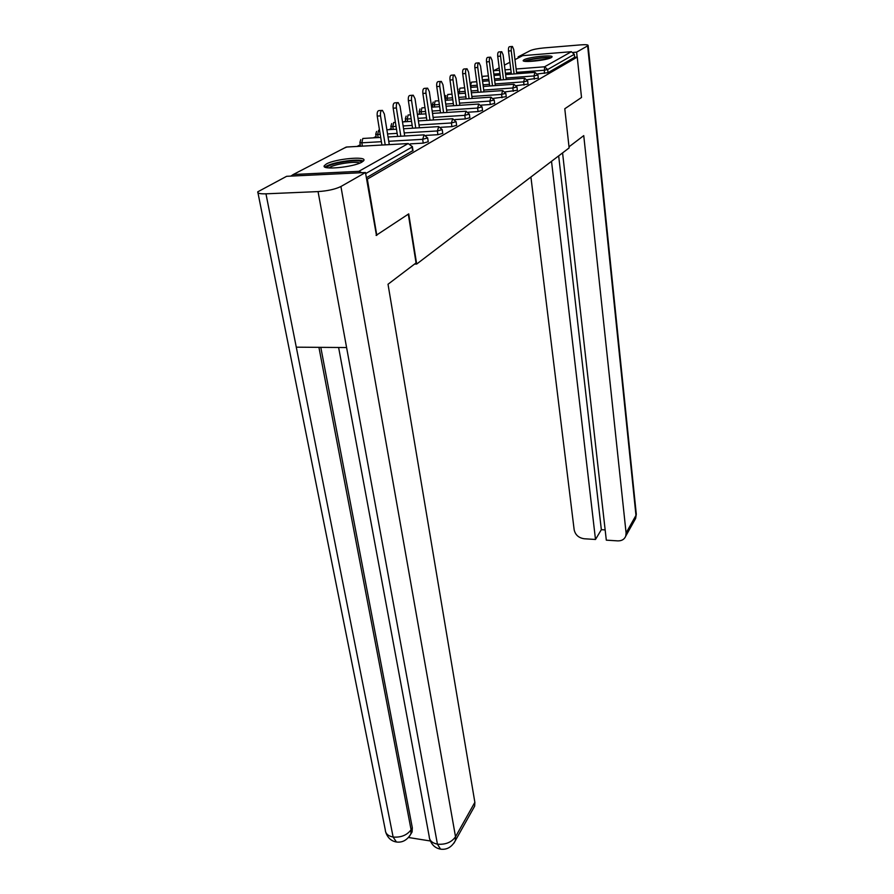 <?xml version="1.0" encoding="UTF-8"?>
<svg xmlns="http://www.w3.org/2000/svg" width="894" height="894" viewBox="0 0 894 894"><rect width="100%" height="100%" fill="white"/><g stroke="black" fill="none" stroke-linecap="round" stroke-linejoin="round"><path stroke-width="1.34" d="M524.04 59.753L523.225 60.434C521.481 62.949 546.86 60.379 551.307 57.585L552.045 56.948C553.587 54.456 528.734 56.97 524.04 59.753M326.444 163.937L324.254 165.736C321.147 170.329 353.454 167.256 361.902 162.116L363.869 160.439C366.618 155.902 335.295 158.864 326.444 163.937M432.741 106.688L431.78 107.191M419.498 113.65L418.168 114.343M405.664 120.913L403.932 121.819M391.214 128.501L389.035 129.641M376.095 136.447L373.446 137.844M360.26 144.761L357.086 146.437M521.079 56.49L522.677 55.651L571.378 51.707L574.294 54.299L574.619 57.283L577.233 57.082L581.525 97.48L564.784 108.755L569.132 147.912L416.671 264.054L414.559 264.088M361.88 172.687L358.84 171.335L293.232 174.52L290.841 176.107M412.983 150.527L366.361 177.772M416.671 264.054L408.726 213.878L376.083 235.401M376.81 235.379L367.333 179.102L366.596 179.135M577.233 57.082L367.333 179.102M574.619 57.283L548.022 72.671L537.607 73.923M538.3 78.169L527.27 79.667M528.041 84.092L516.497 85.656M517.369 90.26L505.266 91.881M506.239 96.686L493.533 98.362M494.639 103.391L490.303 104.531L481.274 105.134M482.525 110.387L478.078 111.571L468.434 112.197M469.864 117.695L465.293 118.936L454.99 119.584M456.622 125.339L451.917 126.635L440.865 127.306M442.765 133.34L437.915 134.692L426.013 135.396M360.494 146.236L359.902 142.615M428.237 141.721L423.242 143.141L410.357 143.867M389.27 144.616L384.342 113.963L382.42 110.364C380.822 110.42 380.185 112.253 380.509 115.874L385.202 144.839M380.509 115.874L377.234 116.097C376.91 112.476 377.547 110.644 379.145 110.588L381.704 110.42M377.234 116.097L381.939 145.029M404.703 136L400.043 106.151L398.199 102.609C396.69 102.665 396.087 104.453 396.388 107.973L400.825 136.223M396.388 107.973L393.17 108.185C392.868 104.676 393.472 102.888 394.98 102.832L397.517 102.654M393.17 108.185L397.629 136.413M419.431 127.786L415.017 98.698L413.24 95.211C411.81 95.267 411.24 97.01 411.531 100.43L415.744 128.01M411.531 100.43L408.368 100.653C408.077 97.234 408.659 95.49 410.089 95.434L412.603 95.256M408.368 100.653L412.603 128.2M433.489 119.952L429.31 91.579L427.6 88.148C426.248 88.204 425.7 89.903 425.98 93.233L429.98 120.176M425.98 93.233L422.873 93.457C422.605 90.126 423.153 88.428 424.505 88.372L427.008 88.193M422.873 93.457L426.896 120.366M446.944 112.465L442.966 84.774L441.323 81.399C440.038 81.455 439.524 83.12 439.781 86.36L443.58 112.689M439.781 86.36L436.741 86.584C436.484 83.343 436.998 81.689 438.295 81.622L440.764 81.443M436.741 86.584L440.563 112.879M459.818 105.302L456.041 78.27L454.454 74.94C453.236 75.007 452.744 76.616 452.99 79.79L456.611 105.526M452.99 79.79L450.006 80.013C449.749 76.85 450.241 75.23 451.47 75.174L453.928 74.984M450.006 80.013L453.638 105.727M327.215 167.737C326.321 163.591 360.964 158.104 361.578 162.272L361.578 162.283M359.813 163.099C355.812 160.719 332.177 164.451 329.171 167.949M363.344 161.132C358.617 158.07 328.634 162.809 325.148 167.178M525.616 61.384C527.773 59.317 547.307 56.747 549.899 58.188M547.34 58.959L528.265 61.462M551.062 57.708C546.793 56.568 528.231 59.004 524.376 61.217M408.312 214.158L416.056 262.948L388.018 284.247L474.859 802.331L474.658 806.153L473.272 808.623M265.965 193.819L296.283 347.174L346.593 347.542L318.063 191.595L265.965 193.819C260.076 193.987 257.338 193.327 257.763 191.819L286.639 176.308L365.478 172.52L376.463 235.39M318.063 191.595C327.696 190.925 335.317 189.226 340.927 186.511L365.478 172.52M408.502 837.499L430.338 840.986M320.801 347.353L412.313 827.755L412.112 831.912L410.715 834.27M338.614 347.487L429.209 836.538C429.388 840.516 432.126 843.064 437.434 844.171L440.563 849.155M257.953 192.769L385.292 829.878C385.459 833.655 388.074 836.046 393.125 837.052L396.444 842.003M569.009 146.817L583.748 135.62L626.091 532.969L635.969 515.38L587.637 45.873L576.619 52.143L577.144 57.082M530.913 177.023L574.16 529.807C575.334 534.925 578.675 537.909 584.218 538.758L595.493 539.473L551.52 161.333M587.637 45.873L588.118 45.438C588.029 44.7 585.469 44.521 580.418 44.89L544.055 47.907C537.685 48.522 533.103 49.416 530.321 50.589L518.151 56.87L520.744 56.657M573.345 52.411L576.619 52.143M562.572 152.908L606.311 540.155L617.743 540.881C621.755 540.959 624.425 539.361 625.755 536.098L626.091 532.969M558.672 155.88L601.338 529.684L605.16 529.918M601.338 529.684L595.493 539.473M518.151 56.87L518.274 57.931M472.144 98.452L468.557 72.045L467.026 68.76C465.863 68.827 465.394 70.402 465.629 73.498L469.082 98.664M465.629 73.498L462.701 73.721C462.455 70.637 462.924 69.061 464.098 68.994L466.534 68.804M462.701 73.721L466.165 98.865M483.978 91.892L480.547 66.067L479.083 62.837C477.966 62.904 477.519 64.446 477.754 67.463L481.039 92.093M477.754 67.463L474.859 67.687C474.636 64.67 475.083 63.139 476.2 63.072L478.614 62.871M474.859 67.687L478.167 92.305M495.321 85.589L492.058 60.334L490.638 57.16C489.577 57.227 489.152 58.725 489.376 61.675L492.505 85.802M489.376 61.675L486.537 61.898C486.314 58.959 486.738 57.451 487.811 57.384L490.203 57.194M486.537 61.898L489.688 86.003M506.227 79.555L503.11 54.836L501.735 51.696C500.718 51.774 500.316 53.249 500.528 56.121L503.523 79.756M500.528 56.121L497.734 56.344C497.533 53.472 497.936 51.997 498.953 51.93L501.322 51.74M497.734 56.344L500.752 79.957M516.698 73.744L513.726 49.55L512.407 46.454C511.435 46.533 511.044 47.974 511.245 50.79L514.106 73.945M511.245 50.79L508.496 51.014C508.295 48.198 508.686 46.756 509.669 46.689L512.005 46.488M508.496 51.014L511.379 74.146M358.84 171.335L408.178 143.565L346.224 147.063L293.232 174.52M412.704 150.963L412.1 147.052L365.657 173.604M413.006 150.684L412.402 146.772L408.178 143.565L412.391 146.627M408.223 143.543L346.872 147.007L344.246 148.091M522.677 55.651L514.966 59.652M509.904 62.278L504.406 65.128M499.198 67.821L493.577 70.727L499.511 70.268M504.998 69.844L510.787 69.397M516.117 68.994L544.58 66.793L571.378 51.707M574.294 54.299L547.664 69.531L548.022 72.671M544.334 73.42L544.58 66.793L547.664 69.531L543.977 70.28L516.531 72.369M423.242 143.141L422.661 139.319L388.734 141.274M381.403 141.688L361.824 142.816L362.383 146.135M360.751 139.632L359.88 142.47L361.824 142.816L362.796 138.481L380.699 137.408M428.248 141.867L427.678 138.045L424.125 134.86L422.661 139.319L427.667 137.911M437.915 134.692L437.367 130.949L404.222 132.927M397.148 133.351L387.549 133.932M380.207 134.368L377.67 134.525L378.162 137.564M451.917 126.635L451.403 122.97L418.995 124.97M412.168 125.395L403.138 125.965M396.053 126.4L392.79 126.602L393.237 129.384M465.293 118.936L464.791 115.337L433.109 117.371M426.516 117.796L417.99 118.343M411.151 118.779L407.251 119.036L407.642 121.584M478.078 111.571L477.597 108.051L446.609 110.096M440.217 110.521L432.182 111.057M425.566 111.493L421.085 111.784L421.432 114.13M490.303 104.531L489.856 101.078L459.516 103.145M453.336 103.559L445.737 104.073M439.345 104.509L434.328 104.855L434.64 107.001M502.026 97.781L501.59 94.395L471.876 96.474M465.886 96.887L458.711 97.39M452.52 97.826L447.022 98.206L447.302 100.173M513.257 91.311L512.843 87.992L483.732 90.07M477.921 90.484L471.127 90.976M465.137 91.4L459.203 91.825L459.449 93.624M524.04 85.109L523.638 81.846L495.108 83.935M489.465 84.349L483.039 84.818M477.217 85.243L470.892 85.701L471.116 87.355M534.388 79.141L534.009 75.945L506.026 78.035M500.551 78.448L494.46 78.895M488.817 79.32L482.369 79.801M511.212 72.772L505.423 73.207M499.936 73.632L493.834 74.09M376.575 131.418L375.726 134.201L377.67 134.525L378.598 130.3L379.525 130.233M442.776 133.474L442.239 129.731L438.753 126.602L437.367 130.949L442.217 129.608M391.695 123.584L390.868 126.3L392.79 126.602L393.673 122.489L395.416 122.366M456.644 125.462L456.119 121.796L452.71 118.734L451.403 122.97L456.108 121.685M406.144 116.097L405.328 118.746L407.251 119.036L408.1 115.013L410.547 114.845M469.875 117.807L469.384 114.22L466.042 111.214L464.791 115.337L469.372 114.108M419.968 108.934L419.174 111.526L421.085 111.784L421.89 107.872L424.996 107.649M482.536 110.487L482.067 106.967L478.782 104.028L477.597 108.051L482.056 106.878M433.21 102.072L432.428 104.598L434.328 104.855L435.11 101.022L438.798 100.765M494.65 103.48L494.203 100.039L490.974 97.155L489.856 101.078L494.192 99.949M445.905 95.502L445.145 97.971L447.022 98.206L447.771 94.462L452.006 94.161M506.25 96.775L505.825 93.389L502.663 90.562L501.59 94.395L505.814 93.311M457.94 91.847L459.203 91.825L459.918 88.171L464.634 87.824M517.38 90.339L516.967 87.02L513.871 84.248L512.843 87.992L516.956 86.941M470.412 85.735L471.585 82.125L476.748 81.734M528.052 84.17L527.661 80.907L524.622 78.191L523.638 81.846L527.661 80.84M488.359 75.889L482.794 76.314L482.112 77.879M538.311 78.236L537.931 75.04L534.947 72.369L534.009 75.945L537.931 74.973M340.927 186.511L455.527 836.762L474.859 802.331M318.923 347.341L411.084 829.766L412.313 827.755M396.254 841.98C402.345 842.83 407.217 840.148 410.882 833.923L411.084 829.766C406.971 835.208 400.981 837.644 393.125 837.052L296.283 347.174M346.593 347.542L437.434 844.171C445.514 844.819 451.548 842.349 455.527 836.762L455.348 840.651L453.984 843.109M412.112 831.912L409.441 836.348M634.461 520.543L635.634 518.453L636.249 513.681M324.433 166.697L324.254 165.736M423.611 134.882L388.041 136.983M376.296 137.676L375.748 134.323M438.261 126.635L403.574 128.758M396.489 129.194L386.89 129.775M391.382 129.507L390.879 126.423M452.252 118.768L418.381 120.913M411.553 121.338L402.501 121.919M405.798 121.707L405.351 118.857M465.606 111.247L432.528 113.404M425.924 113.84L417.397 114.398M419.588 114.253L419.197 111.627M478.379 104.062L446.05 106.23M439.658 106.665L431.612 107.202M432.808 107.124L432.45 104.699M490.594 97.178L458.991 99.368M452.8 99.793L445.201 100.318M445.48 100.296L445.156 98.061M502.305 90.596L471.373 92.786M465.383 93.211L458.197 93.714M458.086 89.188L457.65 89.825M513.525 84.271L483.252 86.472M477.441 86.897L470.646 87.388M524.297 78.214L494.65 80.415M489.007 80.829L482.57 81.309M534.634 72.392L505.602 74.593M500.115 75.007L494.013 75.465M474.658 806.153L455.348 840.651C451.716 847.21 446.732 850.038 440.396 849.121C435.132 848.104 431.545 844.707 429.634 838.918M396.232 841.969C391.159 841.03 387.661 837.79 385.75 832.258M588.118 45.438L636.304 514.251L635.634 518.453L625.755 536.098"/></g></svg>
